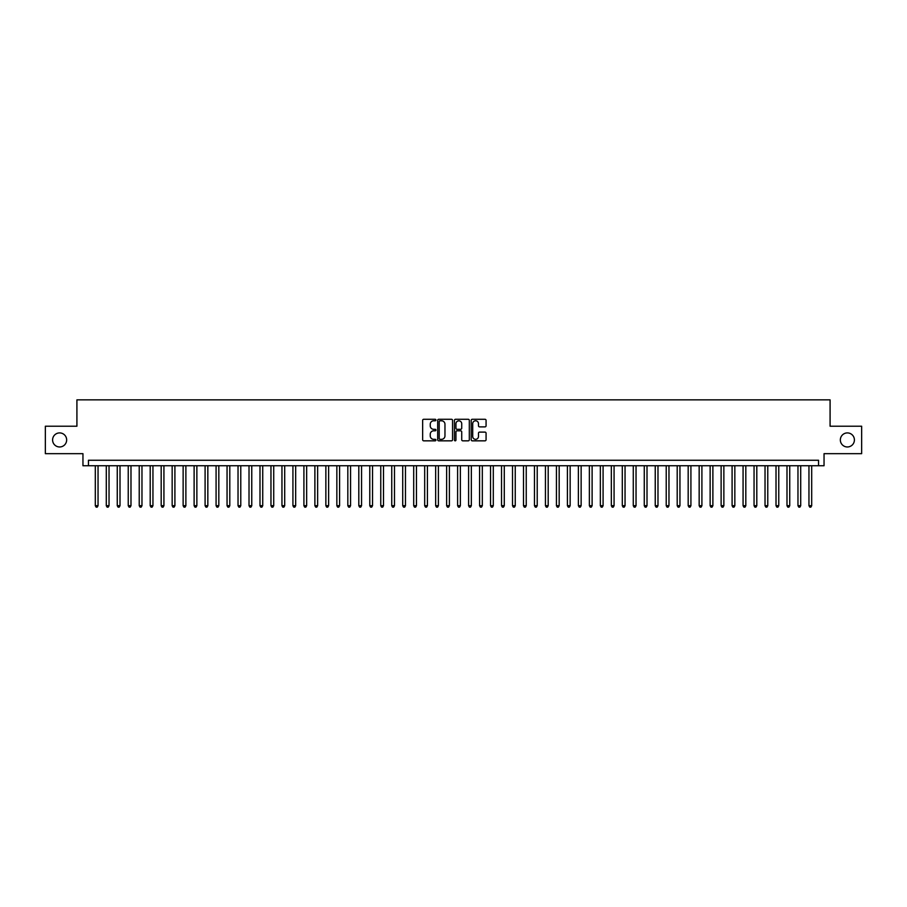 <?xml version="1.0" encoding="UTF-8"?>
<svg xmlns="http://www.w3.org/2000/svg" width="907" height="907" viewBox="0 0 907 907"><rect width="100%" height="100%" fill="white"/><g stroke="black" fill="none" stroke-linecap="round" stroke-linejoin="round"><path stroke-width="1.36" d="M435.938 420.032A0.76 0.76 0 0 0 435.179 419.283L423.728 419.283A1.077 1.077 0 0 0 422.651 420.36L422.651 439.759A1.077 1.077 0 0 0 423.728 440.836L435.179 440.836A0.76 0.76 0 0 0 435.938 440.076A0.76 0.76 0 0 0 435.179 439.328L433.693 439.328A3.447 3.447 0 0 1 430.247 435.882L430.247 434.26A3.447 3.447 0 0 1 433.693 430.814L435.179 430.814A0.76 0.76 0 0 0 435.938 430.054A0.76 0.76 0 0 0 435.179 429.306L433.693 429.306A3.447 3.447 0 0 1 430.247 425.859L430.247 424.238A3.447 3.447 0 0 1 433.693 420.791L435.179 420.791A0.76 0.76 0 0 0 435.938 420.032M840.347 439.94A7.029 7.029 0 0 0 847.376 446.97A7.029 7.029 0 0 0 854.405 439.94A7.029 7.029 0 0 0 847.376 432.911A7.029 7.029 0 0 0 840.347 439.94M52.595 439.94A7.029 7.029 0 0 0 59.624 446.97A7.029 7.029 0 0 0 66.653 439.94A7.029 7.029 0 0 0 59.624 432.911A7.029 7.029 0 0 0 52.595 439.94M484.996 426.88A1.077 1.077 0 0 0 486.073 425.802L486.073 420.36A1.077 1.077 0 0 0 484.996 419.283L472.275 419.283A1.077 1.077 0 0 0 471.198 420.36L471.198 439.759A1.077 1.077 0 0 0 472.275 440.836L484.996 440.836A1.077 1.077 0 0 0 486.073 439.759L486.073 433.183A1.077 1.077 0 0 0 484.996 432.106L479.554 432.106A1.077 1.077 0 0 0 478.477 433.183L478.477 436.448A2.88 2.88 0 0 1 475.597 439.328A2.88 2.88 0 0 1 472.706 436.448L472.706 423.671A2.88 2.88 0 0 1 475.597 420.791A2.88 2.88 0 0 1 478.477 423.671L478.477 425.802A1.077 1.077 0 0 0 479.554 426.88L484.996 426.88M818.556 465.745L824.044 465.745L824.044 453.67L861.65 453.67L861.65 426.222L830.086 426.222L830.086 399.862L76.914 399.862L76.914 426.222L45.35 426.222L45.35 453.67L82.956 453.67L82.956 465.745L818.556 465.745L818.556 460.257L88.444 460.257L88.444 465.745M452.559 420.36A1.077 1.077 0 0 0 451.482 419.283L438.761 419.283A1.077 1.077 0 0 0 437.684 420.36L437.684 439.759A1.077 1.077 0 0 0 438.761 440.836L451.482 440.836A1.077 1.077 0 0 0 452.559 439.759L452.559 420.36M455.518 419.283L468.239 419.283A1.077 1.077 0 0 1 469.316 420.36L469.316 439.759A1.077 1.077 0 0 1 468.239 440.836L462.797 440.836A1.077 1.077 0 0 1 461.72 439.759L461.72 431.891A1.077 1.077 0 0 0 460.643 430.814L457.026 430.814A1.077 1.077 0 0 0 455.949 431.891L455.949 440.076A0.76 0.76 0 0 1 455.201 440.836A0.76 0.76 0 0 1 454.441 440.076L454.441 420.36A1.077 1.077 0 0 1 455.518 419.283M439.952 420.791A0.76 0.76 0 0 0 439.192 421.551L439.192 438.569A0.76 0.76 0 0 0 439.952 439.328L441.516 439.328A3.447 3.447 0 0 0 444.963 435.882L444.963 424.238A3.447 3.447 0 0 0 441.516 420.791L439.952 420.791M461.72 423.728A2.88 2.88 0 0 0 458.84 420.848A2.88 2.88 0 0 0 455.949 423.728L455.949 428.229A1.077 1.077 0 0 0 457.026 429.306L460.643 429.306A1.077 1.077 0 0 0 461.72 428.229L461.72 423.728M95.303 465.745L95.303 505.709L98.047 505.709L98.047 465.745M98.047 505.709L97.23 507.138L96.131 507.138L95.303 505.709M106.289 465.745L106.289 505.709L109.033 505.709L109.033 465.745M109.033 505.709L108.205 507.138L107.105 507.138L106.289 505.709M117.264 465.745L117.264 505.709L120.007 505.709L120.007 465.745M120.007 505.709L119.18 507.138L118.091 507.138L117.264 505.709M128.238 465.745L128.238 505.709L130.982 505.709L130.982 465.745M130.982 505.709L130.166 507.138L129.066 507.138L128.238 505.709M139.225 465.745L139.225 505.709L141.968 505.709L141.968 465.745M141.968 505.709L141.141 507.138L140.041 507.138L139.225 505.709M150.199 465.745L150.199 505.709L152.943 505.709L152.943 465.745M152.943 505.709L152.127 507.138L151.027 507.138L150.199 505.709M161.185 465.745L161.185 505.709L163.929 505.709L163.929 465.745M163.929 505.709L163.101 507.138L162.002 507.138L161.185 505.709M172.16 465.745L172.16 505.709L174.904 505.709L174.904 465.745M174.904 505.709L174.076 507.138L172.988 507.138L172.16 505.709M183.135 465.745L183.135 505.709L185.878 505.709L185.878 465.745M185.878 505.709L185.062 507.138L183.962 507.138L183.135 505.709M194.121 465.745L194.121 505.709L196.864 505.709L196.864 465.745M196.864 505.709L196.037 507.138L194.937 507.138L194.121 505.709M205.095 465.745L205.095 505.709L207.839 505.709L207.839 465.745M207.839 505.709L207.023 507.138L205.923 507.138L205.095 505.709M216.081 465.745L216.081 505.709L218.825 505.709L218.825 465.745M218.825 505.709L217.997 507.138L216.898 507.138L216.081 505.709M227.056 465.745L227.056 505.709L229.8 505.709L229.8 465.745M229.8 505.709L228.972 507.138L227.884 507.138L227.056 505.709M238.031 465.745L238.031 505.709L240.774 505.709L240.774 465.745M240.774 505.709L239.958 507.138L238.858 507.138L238.031 505.709M249.017 465.745L249.017 505.709L251.761 505.709L251.761 465.745M251.761 505.709L250.933 507.138L249.833 507.138L249.017 505.709M259.992 465.745L259.992 505.709L262.735 505.709L262.735 465.745M262.735 505.709L261.919 507.138L260.819 507.138L259.992 505.709M270.966 465.745L270.966 505.709L273.721 505.709L273.721 465.745M273.721 505.709L272.894 507.138L271.794 507.138L270.966 505.709M281.952 465.745L281.952 505.709L284.696 505.709L284.696 465.745M284.696 505.709L283.868 507.138L282.769 507.138L281.952 505.709M292.927 465.745L292.927 505.709L295.671 505.709L295.671 465.745M295.671 505.709L294.854 507.138L293.755 507.138L292.927 505.709M303.913 465.745L303.913 505.709L306.657 505.709L306.657 465.745M306.657 505.709L305.829 507.138L304.729 507.138L303.913 505.709M314.888 465.745L314.888 505.709L317.631 505.709L317.631 465.745M317.631 505.709L316.815 507.138L315.715 507.138L314.888 505.709M325.862 465.745L325.862 505.709L328.617 505.709L328.617 465.745M328.617 505.709L327.79 507.138L326.69 507.138L325.862 505.709M336.848 465.745L336.848 505.709L339.592 505.709L339.592 465.745M339.592 505.709L338.764 507.138L337.665 507.138L336.848 505.709M347.823 465.745L347.823 505.709L350.567 505.709L350.567 465.745M350.567 505.709L349.751 507.138L348.651 507.138L347.823 505.709M358.809 465.745L358.809 505.709L361.553 505.709L361.553 465.745M361.553 505.709L360.725 507.138L359.625 507.138L358.809 505.709M369.784 465.745L369.784 505.709L372.528 505.709L372.528 465.745M372.528 505.709L371.7 507.138L370.612 507.138L369.784 505.709M380.759 465.745L380.759 505.709L383.502 505.709L383.502 465.745M383.502 505.709L382.686 507.138L381.586 507.138L380.759 505.709M391.745 465.745L391.745 505.709L394.488 505.709L394.488 465.745M394.488 505.709L393.661 507.138L392.561 507.138L391.745 505.709M402.719 465.745L402.719 505.709L405.463 505.709L405.463 465.745M405.463 505.709L404.647 507.138L403.547 507.138L402.719 505.709M413.705 465.745L413.705 505.709L416.449 505.709L416.449 465.745M416.449 505.709L415.621 507.138L414.522 507.138L413.705 505.709M424.68 465.745L424.68 505.709L427.424 505.709L427.424 465.745M427.424 505.709L426.596 507.138L425.508 507.138L424.68 505.709M435.655 465.745L435.655 505.709L438.398 505.709L438.398 465.745M438.398 505.709L437.582 507.138L436.482 507.138L435.655 505.709M446.641 465.745L446.641 505.709L449.384 505.709L449.384 465.745M449.384 505.709L448.557 507.138L447.457 507.138L446.641 505.709M457.616 465.745L457.616 505.709L460.359 505.709L460.359 465.745M460.359 505.709L459.543 507.138L458.443 507.138L457.616 505.709M468.602 465.745L468.602 505.709L471.345 505.709L471.345 465.745M471.345 505.709L470.518 507.138L469.418 507.138L468.602 505.709M479.576 465.745L479.576 505.709L482.32 505.709L482.32 465.745M482.32 505.709L481.492 507.138L480.404 507.138L479.576 505.709M490.551 465.745L490.551 505.709L493.295 505.709L493.295 465.745M493.295 505.709L492.478 507.138L491.379 507.138L490.551 505.709M501.537 465.745L501.537 505.709L504.281 505.709L504.281 465.745M504.281 505.709L503.453 507.138L502.353 507.138L501.537 505.709M512.512 465.745L512.512 505.709L515.255 505.709L515.255 465.745M515.255 505.709L514.439 507.138L513.339 507.138L512.512 505.709M523.498 465.745L523.498 505.709L526.241 505.709L526.241 465.745M526.241 505.709L525.414 507.138L524.314 507.138L523.498 505.709M534.472 465.745L534.472 505.709L537.216 505.709L537.216 465.745M537.216 505.709L536.388 507.138L535.3 507.138L534.472 505.709M545.447 465.745L545.447 505.709L548.191 505.709L548.191 465.745M548.191 505.709L547.375 507.138L546.275 507.138L545.447 505.709M556.433 465.745L556.433 505.709L559.177 505.709L559.177 465.745M559.177 505.709L558.349 507.138L557.249 507.138L556.433 505.709M567.408 465.745L567.408 505.709L570.152 505.709L570.152 465.745M570.152 505.709L569.335 507.138L568.236 507.138L567.408 505.709M578.383 465.745L578.383 505.709L581.138 505.709L581.138 465.745M581.138 505.709L580.31 507.138L579.21 507.138L578.383 505.709M589.369 465.745L589.369 505.709L592.112 505.709L592.112 465.745M592.112 505.709L591.285 507.138L590.185 507.138L589.369 505.709M600.343 465.745L600.343 505.709L603.087 505.709L603.087 465.745M603.087 505.709L602.271 507.138L601.171 507.138L600.343 505.709M611.329 465.745L611.329 505.709L614.073 505.709L614.073 465.745M614.073 505.709L613.245 507.138L612.146 507.138L611.329 505.709M622.304 465.745L622.304 505.709L625.048 505.709L625.048 465.745M625.048 505.709L624.231 507.138L623.132 507.138L622.304 505.709M633.279 465.745L633.279 505.709L636.034 505.709L636.034 465.745M636.034 505.709L635.206 507.138L634.106 507.138L633.279 505.709M644.265 465.745L644.265 505.709L647.008 505.709L647.008 465.745M647.008 505.709L646.181 507.138L645.081 507.138L644.265 505.709M655.239 465.745L655.239 505.709L657.983 505.709L657.983 465.745M657.983 505.709L657.167 507.138L656.067 507.138L655.239 505.709M666.226 465.745L666.226 505.709L668.969 505.709L668.969 465.745M668.969 505.709L668.142 507.138L667.042 507.138L666.226 505.709M677.2 465.745L677.2 505.709L679.944 505.709L679.944 465.745M679.944 505.709L679.116 507.138L678.028 507.138L677.2 505.709M688.175 465.745L688.175 505.709L690.919 505.709L690.919 465.745M690.919 505.709L690.102 507.138L689.003 507.138L688.175 505.709M699.161 465.745L699.161 505.709L701.905 505.709L701.905 465.745M701.905 505.709L701.077 507.138L699.977 507.138L699.161 505.709M710.136 465.745L710.136 505.709L712.879 505.709L712.879 465.745M712.879 505.709L712.063 507.138L710.963 507.138L710.136 505.709M721.122 465.745L721.122 505.709L723.865 505.709L723.865 465.745M723.865 505.709L723.038 507.138L721.938 507.138L721.122 505.709M732.096 465.745L732.096 505.709L734.84 505.709L734.84 465.745M734.84 505.709L734.012 507.138L732.924 507.138L732.096 505.709M743.071 465.745L743.071 505.709L745.815 505.709L745.815 465.745M745.815 505.709L744.998 507.138L743.899 507.138L743.071 505.709M754.057 465.745L754.057 505.709L756.801 505.709L756.801 465.745M756.801 505.709L755.973 507.138L754.873 507.138L754.057 505.709M765.032 465.745L765.032 505.709L767.776 505.709L767.776 465.745M767.776 505.709L766.959 507.138L765.859 507.138L765.032 505.709M776.018 465.745L776.018 505.709L778.762 505.709L778.762 465.745M778.762 505.709L777.934 507.138L776.834 507.138L776.018 505.709M786.993 465.745L786.993 505.709L789.736 505.709L789.736 465.745M789.736 505.709L788.909 507.138L787.82 507.138L786.993 505.709M797.967 465.745L797.967 505.709L800.711 505.709L800.711 465.745M800.711 505.709L799.895 507.138L798.795 507.138L797.967 505.709M808.953 465.745L808.953 505.709L811.697 505.709L811.697 465.745M811.697 505.709L810.869 507.138L809.77 507.138L808.953 505.709"/></g></svg>
